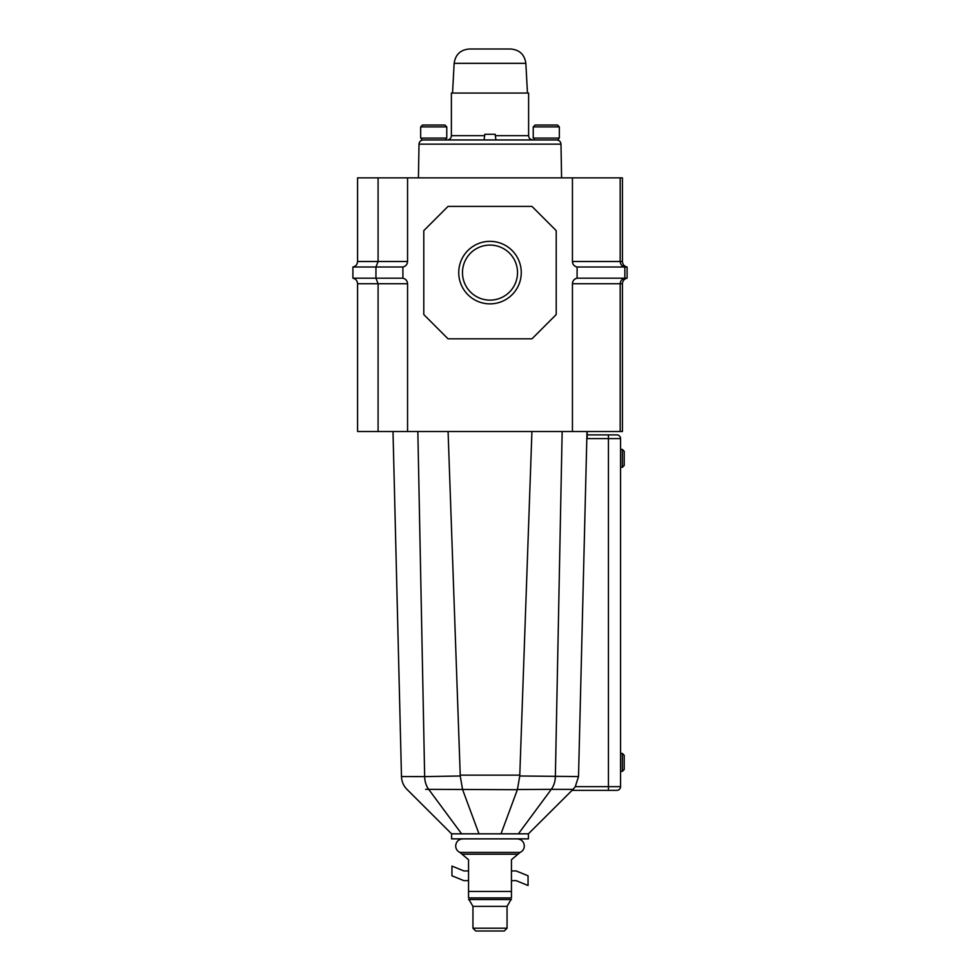 <?xml version="1.0" encoding="UTF-8"?>
<svg xmlns="http://www.w3.org/2000/svg" width="980" height="980" viewBox="0 0 980 980"><rect width="100%" height="100%" fill="white"/><g stroke="black" fill="none" stroke-linecap="round" stroke-linejoin="round"><path stroke-width="1.47" d="M458.738 272.612A31.262 31.262 0 0 1 490 241.35A31.262 31.262 0 0 1 521.262 272.612A31.262 31.262 0 0 1 490 303.861A31.262 31.262 0 0 1 458.738 272.612M517.526 272.612A27.526 27.526 0 0 0 490 245.074A27.526 27.526 0 0 0 462.474 272.612A27.526 27.526 0 0 0 490 300.137A27.526 27.526 0 0 0 517.526 272.612M572.443 431.519L572.443 283.722A5.598 5.598 0 0 1 577.098 278.197L577.098 267.013A5.598 5.598 0 0 1 572.443 261.501L572.443 177.858L357.577 177.858L357.577 261.501C357.345 264.453 355.789 266.291 352.91 267.013L352.91 278.197L375.952 278.197L378.096 283.722L378.096 431.519L357.577 431.519L357.577 283.722L407.558 283.722L407.558 431.519L620.181 431.519L620.181 283.722L622.423 283.722L622.423 431.519L620.181 431.519M378.096 431.519L407.558 431.519M622.423 261.501C622.655 264.453 624.211 266.291 627.09 267.013L624.848 267.013C621.969 266.291 620.413 264.453 620.181 261.501L622.423 261.501L622.423 177.858L620.181 177.858L620.181 261.501L572.443 261.501C572.675 264.453 574.231 266.291 577.098 267.013L624.848 267.013L624.848 278.197L577.098 278.197C574.231 278.92 572.675 280.77 572.443 283.722L620.181 283.722C620.413 280.77 621.969 278.92 624.848 278.197L627.09 278.197C624.211 278.92 622.655 280.77 622.423 283.722M556.211 314.568L531.969 338.823L448.032 338.823L423.789 314.568L423.789 230.643L448.032 206.4L531.969 206.4L556.211 230.643L556.211 314.568M620.181 177.858L572.443 177.858M407.558 177.858L407.558 261.501L378.096 261.501L375.952 267.013L352.91 267.013C355.789 266.291 357.345 264.453 357.577 261.501L378.096 261.501L378.096 177.858M407.558 261.501C407.325 264.453 405.769 266.291 402.902 267.013L402.902 278.197C405.769 278.92 407.325 280.77 407.558 283.722M627.09 267.013L627.09 278.197M352.91 278.197C355.789 278.92 357.345 280.77 357.577 283.722C357.345 280.77 355.789 278.92 352.91 278.197M402.902 267.013L375.952 267.013L375.952 278.197L402.902 278.197M624.211 465.463L622.349 467.325L620.561 467.325L620.561 449.428L622.349 449.428L624.211 451.29L624.211 465.463M624.211 769.484L622.349 771.346L620.561 771.346L620.561 753.436L622.349 753.436L624.211 755.311L624.211 769.484M528.416 833.821L501.013 833.821L517.428 789.525L551.311 789.341L573.03 789.365L528.416 833.821L528.416 838.868L451.584 838.868L451.584 833.821L490.796 833.821M587.179 434.875L616.824 434.875A3.736 3.736 0 0 1 620.561 438.599L620.561 786.634A3.736 3.736 0 0 1 616.824 790.37L572.026 790.37L608.433 790.37L608.433 786.634L620.561 786.634A3.736 3.736 0 0 1 616.824 790.37M587.179 438.599L587.179 431.519L587.179 438.599L608.433 438.599L608.433 786.634L575.297 786.634L578.519 776.564L586.996 431.519M531.92 431.519L519.755 775.989L578.519 776.564M518.396 833.821L551.311 789.341A18.657 13.745 -90 0 0 555.366 776.613L562.153 431.519M448.08 431.519L460.233 775.131L519.768 775.131M424.708 776.601C393.948 776.552 393.923 776.552 424.634 776.613L460.245 775.989L460.233 775.131M517.366 789.696L428.75 789.341M425.663 789.341L428.223 789.341M462.634 789.696L478.987 833.821L501.013 833.821M573.018 789.365L575.297 786.634M517.428 789.525L519.755 775.989M462.572 789.525L460.245 775.989M622.349 467.325L622.349 449.428M622.349 771.346L622.349 753.436M517.232 838.868C521.556 839.309 523.92 841.673 524.325 845.948C524.19 848.937 522.781 851.106 520.098 852.429L459.902 852.429L468.55 859.693L468.55 897.925C468.55 900.093 468.55 900.093 468.55 897.925L511.45 897.925C511.45 900.093 511.45 900.093 511.45 897.925L511.45 859.693L517.979 854.217L462.021 854.217M507.052 928.207L504.247 931L475.753 931L472.948 928.207L507.052 928.207L507.052 906.378L472.948 906.378L472.948 928.207M468.55 880.64L463.883 880.64L451.952 875.789L451.952 866.087L463.883 870.938L468.55 870.938M511.45 870.938L516.117 870.938L528.048 875.789L528.048 885.491L516.117 880.64L511.45 880.64M420.665 126.898L422.527 125.036L444.908 125.036L446.77 126.898L420.665 126.898L420.665 138.094L446.77 138.094L446.77 126.898M533.23 126.898L535.092 125.036L557.473 125.036L559.335 126.898L533.23 126.898L533.23 138.094L559.335 138.094L559.335 126.898M421.596 138.094L421.596 139.956L558.404 139.956L558.404 138.094M423.605 139.956L433.724 139.956M534.161 138.094L534.161 139.956L546.277 139.956M484.083 139.956L484.831 134.272L495.17 134.272L495.917 139.956M490 49L510.702 49C519.535 49.784 524.582 54.562 525.844 63.333L454.157 63.333C455.418 54.562 460.465 49.784 469.298 49L490 49L469.298 49M495.353 135.693L528.612 135.693L528.612 93.063L451.388 93.063L451.388 135.693L484.647 135.693M616.824 434.875A3.736 3.736 0 0 1 620.561 438.599L608.433 438.599L608.433 434.875M417.848 431.519L424.659 776.613A18.657 13.745 -90 0 0 428.689 789.341L461.605 833.821M551.311 789.341A18.657 13.745 -90 0 0 555.341 776.613M428.664 789.341A18.657 13.745 -90 0 1 424.634 776.613M511.45 891.457L468.55 891.457M511.45 899.53L468.55 899.53M556.726 139.956C559.286 140.201 560.707 141.598 560.989 144.146L419.011 144.146L418.423 177.858M393.005 431.519L401.482 776.552C401.665 781.538 403.49 785.813 406.982 789.365L451.584 833.821M573.03 789.365L574.537 787.663M459.902 852.429C457.219 851.106 455.81 848.937 455.676 845.948C456.08 841.673 458.444 839.309 462.768 838.868M510.788 899.922L507.052 906.378M469.212 899.922L472.948 906.378M520.098 852.429L517.979 854.217M445.839 138.094L445.839 139.956M560.989 144.146L561.577 177.858M419.011 144.146C419.293 141.598 420.714 140.201 423.274 139.956M525.844 63.333L527.473 93.063M454.157 63.333L452.527 93.063M451.388 135.693C451.143 138.29 449.71 139.711 447.125 139.956M528.612 135.693C528.857 138.29 530.278 139.711 532.875 139.956"/></g></svg>
